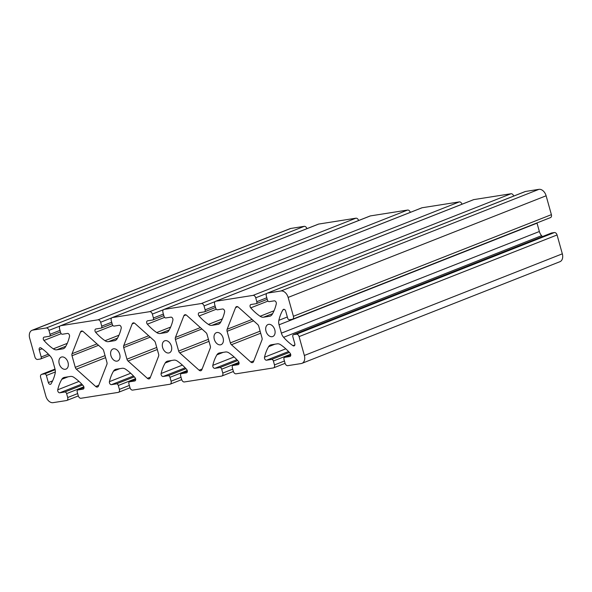<?xml version="1.0" encoding="UTF-8"?>
<svg xmlns="http://www.w3.org/2000/svg" width="592" height="592" viewBox="0 0 592 592"><rect width="100%" height="100%" fill="white"/><g stroke="black" fill="none" stroke-linecap="round" stroke-linejoin="round"><path stroke-width="0.89" d="M103.681 350.745A2.842 1.939 -111.5 0 0 102.579 348.91L83.235 331.594A2.842 1.939 -111.5 0 0 81.363 331.091A2.842 1.939 -111.5 0 0 80.497 332.031L72.046 353.72A2.842 1.939 -111.5 0 0 72.017 355.733L75.258 367.343A2.842 1.939 -111.5 0 0 76.361 369.179L95.704 386.487A2.842 1.939 -111.5 0 0 97.576 386.99A2.842 1.939 -111.5 0 0 98.442 386.058L106.893 364.369A2.842 1.939 -111.5 0 0 106.923 362.356L103.681 350.745M210.278 348.066A2.842 1.939 -111.5 0 0 210.308 346.054L207.067 334.443A2.842 1.939 -111.5 0 0 205.964 332.608L186.628 315.299A2.842 1.939 -111.5 0 0 184.748 314.796A2.842 1.939 -111.5 0 0 183.883 315.728L175.439 337.425A2.842 1.939 -111.5 0 0 175.41 339.438L178.651 351.049A2.842 1.939 -111.5 0 0 179.753 352.884L199.09 370.192A2.842 1.939 -111.5 0 0 200.969 370.696A2.842 1.939 -111.5 0 0 201.835 369.763L210.278 348.066M261.975 339.919A2.842 1.939 -111.5 0 0 262.004 337.906L258.763 326.296A2.842 1.939 -111.5 0 0 257.661 324.46L238.324 307.152A2.842 1.939 -111.5 0 0 236.445 306.649A2.842 1.939 -111.5 0 0 235.579 307.581L227.128 329.27A2.842 1.939 -111.5 0 0 227.099 331.291L230.34 342.901A2.842 1.939 -111.5 0 0 231.45 344.729L250.786 362.045A2.842 1.939 -111.5 0 0 252.658 362.548A2.842 1.939 -111.5 0 0 253.524 361.608L261.975 339.919M158.582 356.214A2.842 1.939 -111.5 0 0 158.619 354.201L155.378 342.59A2.842 1.939 -111.5 0 0 154.268 340.763L134.932 323.447A2.842 1.939 -111.5 0 0 133.059 322.943A2.842 1.939 -111.5 0 0 132.194 323.883L123.743 345.573A2.842 1.939 -111.5 0 0 123.713 347.585L126.954 359.196A2.842 1.939 -111.5 0 0 128.057 361.031L147.393 378.34A2.842 1.939 -111.5 0 0 149.273 378.843A2.842 1.939 -111.5 0 0 150.139 377.911L158.582 356.214M299.086 336.604L304.355 355.474A7.578 5.165 68.5 0 1 301.957 363.34A7.578 5.165 68.5 0 1 301.21 363.547L287.764 365.664A2.842 1.939 68.5 0 1 285.07 363.244L283.982 359.344A1.894 1.295 68.5 0 1 284.574 357.383A1.894 1.295 68.5 0 1 284.767 357.331L289.806 356.532A2.087 1.421 -111.5 0 0 290.013 356.48A2.087 1.421 -111.5 0 0 290.058 353.172A47.375 32.294 -111.5 0 0 280.704 344.781A7.578 5.165 -111.5 0 0 277.219 343.841L271.277 344.781A7.578 5.165 -111.5 0 0 270.522 344.981A7.578 5.165 -111.5 0 0 268.598 346.69A47.375 32.294 -111.5 0 0 264.513 357.198A2.087 1.421 -111.5 0 0 264.964 359.307A2.087 1.421 -111.5 0 0 266.541 360.202L271.587 359.411A1.894 1.295 68.5 0 1 273.386 361.016L274.473 364.916A2.842 1.939 68.5 0 1 273.578 367.869A2.842 1.939 68.5 0 1 273.289 367.943L236.075 373.811A2.842 1.939 68.5 0 1 233.374 371.399L232.286 367.499A1.894 1.295 68.5 0 1 232.885 365.53A1.894 1.295 68.5 0 1 233.07 365.479L238.11 364.687A2.087 1.421 -111.5 0 0 238.317 364.628A2.087 1.421 -111.5 0 0 238.369 361.32A47.375 32.294 -111.5 0 0 229.008 352.936A7.578 5.165 -111.5 0 0 225.53 351.988L219.58 352.928A7.578 5.165 -111.5 0 0 218.833 353.128A7.578 5.165 -111.5 0 0 216.901 354.845A47.375 32.294 -111.5 0 0 212.817 365.345A2.087 1.421 -111.5 0 0 213.275 367.454A2.087 1.421 -111.5 0 0 214.852 368.35L219.891 367.558A1.894 1.295 68.5 0 1 221.689 369.164L222.777 373.064A2.842 1.939 68.5 0 1 221.882 376.016A2.842 1.939 68.5 0 1 221.6 376.09L184.378 381.958A2.842 1.939 68.5 0 1 181.677 379.546L180.59 375.646A1.894 1.295 68.5 0 1 181.189 373.678A1.894 1.295 68.5 0 1 181.374 373.626L186.421 372.834A2.087 1.421 -111.5 0 0 186.621 372.775A2.087 1.421 -111.5 0 0 186.672 369.467A47.375 32.294 -111.5 0 0 177.311 361.083A7.578 5.165 -111.5 0 0 173.833 360.136L167.891 361.076A7.578 5.165 -111.5 0 0 167.136 361.283A7.578 5.165 -111.5 0 0 165.205 362.992A47.375 32.294 -111.5 0 0 161.12 373.5A2.087 1.421 -111.5 0 0 161.579 375.602A2.087 1.421 -111.5 0 0 163.155 376.497L168.195 375.705A1.894 1.295 68.5 0 1 169.993 377.319L171.081 381.218A2.842 1.939 68.5 0 1 170.185 384.164A2.842 1.939 68.5 0 1 169.904 384.245L132.682 390.106A2.842 1.939 68.5 0 1 129.988 387.693L128.893 383.794A1.894 1.295 68.5 0 1 129.493 381.825A1.894 1.295 68.5 0 1 129.685 381.773L134.724 380.982A2.087 1.421 -111.5 0 0 134.932 380.922A2.087 1.421 -111.5 0 0 134.976 377.622A47.375 32.294 -111.5 0 0 125.615 369.23A7.578 5.165 -111.5 0 0 122.137 368.291L116.195 369.223A7.578 5.165 -111.5 0 0 115.44 369.43A7.578 5.165 -111.5 0 0 113.516 371.14A47.375 32.294 -111.5 0 0 109.431 381.648A2.087 1.421 -111.5 0 0 109.883 383.749A2.087 1.421 -111.5 0 0 111.459 384.645L116.498 383.853A1.894 1.295 68.5 0 1 118.296 385.466L119.392 389.366A2.842 1.939 68.5 0 1 118.489 392.311A2.842 1.939 68.5 0 1 118.208 392.392L80.993 398.261A2.842 1.939 68.5 0 1 78.292 395.841L77.204 391.941A1.894 1.295 68.5 0 1 77.804 389.973A1.894 1.295 68.5 0 1 77.989 389.921L83.028 389.129A2.087 1.421 -111.5 0 0 83.235 389.077A2.087 1.421 -111.5 0 0 83.28 385.769A47.375 32.294 -111.5 0 0 73.926 377.378A7.578 5.165 -111.5 0 0 70.441 376.438L64.498 377.37A7.578 5.165 -111.5 0 0 63.744 377.578A7.578 5.165 -111.5 0 0 61.82 379.287A47.375 32.294 -111.5 0 0 57.735 389.795A2.087 1.421 -111.5 0 0 58.194 391.897A2.087 1.421 -111.5 0 0 59.762 392.799L64.809 392A1.894 1.295 68.5 0 1 66.607 393.613L67.695 397.513A2.842 1.939 68.5 0 1 66.8 400.466A2.842 1.939 68.5 0 1 66.519 400.54L53.073 402.656A7.578 5.165 68.5 0 1 45.88 396.218L40.611 377.348A2.842 1.939 68.5 0 1 41.507 374.403A2.842 1.939 68.5 0 1 41.788 374.322L44.57 373.885A1.894 1.295 68.5 0 1 46.368 375.498L48.344 382.573A2.087 1.421 -111.5 0 0 50.527 384.289A2.087 1.421 -111.5 0 0 51.06 383.816A47.375 32.294 -111.5 0 0 55.152 373.323A7.578 5.165 -111.5 0 0 54.967 368.838L52.636 360.491A7.578 5.165 -111.5 0 0 50.409 356.332A47.375 32.294 -111.5 0 0 41.048 347.955A2.087 1.421 -111.5 0 0 39.886 347.756A2.087 1.421 -111.5 0 0 39.227 349.916L41.203 356.991A1.894 1.295 68.5 0 1 40.604 358.959A1.894 1.295 68.5 0 1 40.419 359.011L37.636 359.448A2.842 1.939 68.5 0 1 34.935 357.035L29.674 338.165A7.578 5.165 68.5 0 1 32.064 330.299A7.578 5.165 68.5 0 1 32.812 330.099L46.257 327.975A2.842 1.939 68.5 0 1 48.951 330.395L50.046 334.295A1.894 1.295 68.5 0 1 49.447 336.263A1.894 1.295 68.5 0 1 49.254 336.308L44.215 337.107A2.087 1.421 -111.5 0 0 44.008 337.159A2.087 1.421 -111.5 0 0 43.963 340.467A47.375 32.294 -111.5 0 0 53.324 348.858A7.578 5.165 -111.5 0 0 56.802 349.798L62.745 348.866A7.578 5.165 -111.5 0 0 63.499 348.658A7.578 5.165 -111.5 0 0 65.423 346.949A47.375 32.294 -111.5 0 0 69.508 336.441A2.087 1.421 -111.5 0 0 69.057 334.332A2.087 1.421 -111.5 0 0 67.481 333.437L62.441 334.236A1.894 1.295 68.5 0 1 60.643 332.623L59.548 328.723A2.842 1.939 68.5 0 1 60.451 325.77A2.842 1.939 68.5 0 1 60.732 325.696L97.946 319.828A2.842 1.939 68.5 0 1 100.647 322.248L101.735 326.148A1.894 1.295 68.5 0 1 101.136 328.109A1.894 1.295 68.5 0 1 100.951 328.16L95.911 328.96A2.087 1.421 -111.5 0 0 95.704 329.011A2.087 1.421 -111.5 0 0 95.66 332.319A47.375 32.294 -111.5 0 0 105.013 340.711A7.578 5.165 -111.5 0 0 108.491 341.651L114.441 340.711A7.578 5.165 -111.5 0 0 115.196 340.511A7.578 5.165 -111.5 0 0 117.12 338.802A47.375 32.294 -111.5 0 0 121.205 328.294A2.087 1.421 -111.5 0 0 120.746 326.185A2.087 1.421 -111.5 0 0 119.177 325.289L114.13 326.081A1.894 1.295 68.5 0 1 112.332 324.475L111.244 320.575A2.842 1.939 68.5 0 1 112.14 317.623A2.842 1.939 68.5 0 1 112.421 317.549L149.643 311.681A2.842 1.939 68.5 0 1 152.344 314.093L153.432 317.993A1.894 1.295 68.5 0 1 152.832 319.961A1.894 1.295 68.5 0 1 152.647 320.013L147.608 320.805A2.087 1.421 -111.5 0 0 147.401 320.864A2.087 1.421 -111.5 0 0 147.349 324.172A47.375 32.294 -111.5 0 0 156.71 332.556A7.578 5.165 -111.5 0 0 160.188 333.503L166.137 332.563A7.578 5.165 -111.5 0 0 166.885 332.364A7.578 5.165 -111.5 0 0 168.816 330.647A47.375 32.294 -111.5 0 0 172.901 320.146A2.087 1.421 -111.5 0 0 172.442 318.037A2.087 1.421 -111.5 0 0 170.866 317.142L165.827 317.934A1.894 1.295 68.5 0 1 164.028 316.328L162.941 312.428A2.842 1.939 68.5 0 1 163.836 309.475A2.842 1.939 68.5 0 1 164.117 309.401L201.339 303.533A2.842 1.939 68.5 0 1 204.04 305.946L205.128 309.845A1.894 1.295 68.5 0 1 204.529 311.814A1.894 1.295 68.5 0 1 204.344 311.866L199.297 312.657A2.087 1.421 -111.5 0 0 199.09 312.717A2.087 1.421 -111.5 0 0 199.045 316.024A47.375 32.294 -111.5 0 0 208.406 324.409A7.578 5.165 -111.5 0 0 211.884 325.356L217.826 324.416A7.578 5.165 -111.5 0 0 218.581 324.209A7.578 5.165 -111.5 0 0 220.513 322.499A47.375 32.294 -111.5 0 0 224.59 311.991A2.087 1.421 -111.5 0 0 224.139 309.89A2.087 1.421 -111.5 0 0 222.562 308.994L217.523 309.786A1.894 1.295 68.5 0 1 215.725 308.173L214.637 304.273A2.842 1.939 68.5 0 1 215.532 301.328A2.842 1.939 68.5 0 1 215.814 301.247L253.036 295.386A2.842 1.939 68.5 0 1 255.729 297.798L256.817 301.698A1.894 1.295 68.5 0 1 256.225 303.666A1.894 1.295 68.5 0 1 256.033 303.718L250.993 304.51A2.087 1.421 -111.5 0 0 250.786 304.569A2.087 1.421 -111.5 0 0 250.742 307.87A47.375 32.294 -111.5 0 0 260.103 316.261A7.578 5.165 -111.5 0 0 263.581 317.201L269.523 316.269A7.578 5.165 -111.5 0 0 270.278 316.061A7.578 5.165 -111.5 0 0 272.202 314.352A47.375 32.294 -111.5 0 0 276.286 303.844A2.087 1.421 -111.5 0 0 275.835 301.742A2.087 1.421 -111.5 0 0 274.259 300.847L269.219 301.639A1.894 1.295 68.5 0 1 267.421 300.026L266.326 296.126A2.842 1.939 68.5 0 1 267.229 293.181A2.842 1.939 68.5 0 1 267.51 293.099L280.948 290.983A7.578 5.165 68.5 0 1 288.141 297.421L293.41 316.291A2.842 1.939 68.5 0 1 292.515 319.236A2.842 1.939 68.5 0 1 292.233 319.317L289.451 319.754A1.894 1.295 68.5 0 1 287.653 318.141L285.677 311.066A2.087 1.421 -111.5 0 0 283.494 309.357A2.087 1.421 -111.5 0 0 282.961 309.823A47.375 32.294 -111.5 0 0 278.869 320.316A7.578 5.165 -111.5 0 0 279.054 324.801L281.385 333.148A7.578 5.165 -111.5 0 0 283.612 337.307A47.375 32.294 -111.5 0 0 292.981 345.684A2.087 1.421 -111.5 0 0 294.135 345.883A2.087 1.421 -111.5 0 0 294.794 343.723L292.818 336.648A1.894 1.295 68.5 0 1 293.417 334.68A1.894 1.295 68.5 0 1 293.61 334.628L296.385 334.191A2.842 1.939 68.5 0 1 299.086 336.604L557.065 234.965L562.326 253.835A7.578 5.165 68.5 0 1 559.936 261.701L301.957 363.34M68.013 362.422A6.445 4.388 -111.5 0 0 61.257 357.124A6.445 4.388 -111.5 0 0 59.533 364.724A6.445 4.388 -111.5 0 0 65.986 369.112A6.445 4.388 -111.5 0 0 68.013 362.422M119.71 354.275A6.445 4.388 -111.5 0 0 112.954 348.977A6.445 4.388 -111.5 0 0 111.229 356.576A6.445 4.388 -111.5 0 0 117.675 360.965A6.445 4.388 -111.5 0 0 119.71 354.275M171.406 346.128A6.445 4.388 -111.5 0 0 164.65 340.829A6.445 4.388 -111.5 0 0 162.926 348.429A6.445 4.388 -111.5 0 0 169.371 352.817A6.445 4.388 -111.5 0 0 171.406 346.128M223.103 337.98A6.445 4.388 -111.5 0 0 216.346 332.674A6.445 4.388 -111.5 0 0 214.622 340.282A6.445 4.388 -111.5 0 0 221.068 344.662A6.445 4.388 -111.5 0 0 223.103 337.98M274.792 329.833A6.445 4.388 -111.5 0 0 268.035 324.527A6.445 4.388 -111.5 0 0 266.311 332.134A6.445 4.388 -111.5 0 0 272.764 336.515A6.445 4.388 -111.5 0 0 274.792 329.833M32.064 330.299L290.043 228.66A7.578 5.165 68.5 0 1 290.79 228.453L304.236 226.336A2.842 1.939 68.5 0 1 306.908 228.667M60.451 325.77L318.422 224.131A2.842 1.939 68.5 0 1 318.711 224.057L355.925 218.189A2.842 1.939 68.5 0 1 358.604 220.52M112.14 317.623L370.118 215.984A2.842 1.939 68.5 0 1 370.4 215.91L407.622 210.042A2.842 1.939 68.5 0 1 410.293 212.373M163.836 309.475L421.815 207.836A2.842 1.939 68.5 0 1 422.096 207.755L459.318 201.894A2.842 1.939 68.5 0 1 461.989 204.225M215.532 301.328L473.511 199.689A2.842 1.939 68.5 0 1 473.792 199.608L511.007 193.739A2.842 1.939 68.5 0 1 513.686 196.078M267.229 293.181L525.2 191.534A2.842 1.939 68.5 0 1 525.481 191.46L538.927 189.344A7.578 5.165 68.5 0 1 546.12 195.782L551.389 214.652A2.842 1.939 68.5 0 1 550.493 217.597L292.515 319.236M536.974 222.925A7.578 5.165 -111.5 0 0 537.033 223.162L539.364 231.509A7.578 5.165 -111.5 0 0 541.591 235.668A47.375 32.294 -111.5 0 0 542.413 236.578M551.226 233.13A1.894 1.295 68.5 0 1 551.396 233.041A1.894 1.295 68.5 0 1 551.581 232.989L554.364 232.552A2.842 1.939 68.5 0 1 557.065 234.965M82.636 331.187L80.497 332.031M96.977 343.9L72.046 353.72M98.531 345.291L72.017 355.733M105.043 355.607L75.258 367.343M186.021 314.892L183.883 315.728M200.37 327.598L175.439 337.425M237.718 306.737L235.579 307.581M252.059 319.451L227.128 329.27M134.332 323.04L132.194 323.883M148.673 335.753L123.743 345.573M304.355 355.474L562.326 253.835M284.767 357.331L290.776 354.963M289.806 356.532L290.206 356.377M268.598 346.69L274.91 344.204M264.513 357.198L285.788 348.821M266.541 360.202L288.556 351.53M271.587 359.411L289.37 352.403M273.386 361.016L290.642 354.216M274.473 364.916L284.441 360.994M233.07 365.479L239.079 363.111M238.11 364.687L238.509 364.524M216.901 354.845L223.214 352.351M212.817 365.345L234.092 356.969M214.852 368.35L236.859 359.677M219.891 367.558L237.673 360.55M221.689 369.164L238.946 362.363M222.777 373.064L232.745 369.142M181.374 373.626L187.383 371.258M186.421 372.834L186.813 372.679M165.205 362.992L171.517 360.506M161.12 373.5L182.395 365.116M163.155 376.497L185.17 367.824M168.195 375.705L185.977 368.698M169.993 377.319L187.25 370.518M171.081 381.218L181.048 377.289M129.685 381.773L135.694 379.405L129.493 381.825M134.724 380.982L135.117 380.826M113.516 371.14L119.821 368.653M109.431 381.648L130.699 373.263M111.459 384.645L133.474 375.972M116.498 383.853L134.288 376.845M118.296 385.466L135.561 378.665M119.392 389.366L129.352 385.436M77.989 389.921L83.997 387.56M83.028 389.129L83.428 388.974M61.82 379.287L68.132 376.801M57.735 389.795L79.01 381.411M59.762 392.799L81.777 384.127M64.809 392L82.591 384.992M66.607 393.613L83.864 386.813M67.695 397.513L77.663 393.584M41.788 374.322L55.034 369.105M44.57 373.885L55.167 369.711M46.368 375.498L55.337 371.961M48.344 382.573L52.592 380.893M39.227 349.916L42.18 348.755M41.203 356.991L48.396 354.157M76.361 369.179L105.613 357.657M98.738 385.288L95.704 386.487M175.41 339.438L201.916 328.989M202.131 368.994L199.09 370.192M208.998 341.355L179.753 352.884M208.428 339.312L178.651 351.049M227.099 331.291L253.613 320.842M253.827 360.846L250.786 362.045M260.695 333.207L231.45 344.729M260.125 331.165L230.34 342.901M123.713 347.585L150.227 337.137M150.435 377.141L147.393 378.34M157.302 349.509L128.057 361.031M156.732 347.46L126.954 359.196M32.812 330.099L290.79 228.453M46.257 327.975L304.236 226.336M48.951 330.395L60.036 326.022M50.046 334.295L60.007 330.366M43.963 340.467L61.205 333.673M53.324 348.858L67.251 343.367M56.802 349.798L65.83 346.239M62.745 348.866L64.188 348.296M60.732 325.696L318.711 224.057M97.946 319.828L355.925 218.189M100.647 322.248L111.733 317.874M101.735 326.148L111.703 322.218M95.66 332.319L112.902 325.526M105.013 340.711L118.948 335.22M108.491 341.651L117.527 338.091M114.441 340.711L115.884 340.148M112.421 317.549L370.4 215.91M149.643 311.681L407.622 210.042M152.344 314.093L163.429 309.727M153.432 317.993L163.399 314.071M147.349 324.172L164.598 317.379M156.71 332.556L170.644 327.073M160.188 333.503L169.223 329.944M166.137 332.563L167.573 331.994M164.117 309.401L422.096 207.755M201.339 303.533L459.318 201.894M204.04 305.946L215.125 301.58M205.128 309.845L215.096 305.923M199.045 316.024L216.287 309.231M208.406 324.409L222.333 318.918M211.884 325.356L220.912 321.796M217.826 324.416L219.269 323.846M215.814 301.247L473.792 199.608M253.036 295.386L511.007 193.739M255.729 297.798L266.814 293.432M256.817 301.698L266.785 297.769M250.742 307.87L267.984 301.076M260.103 316.261L274.029 310.77M263.581 317.201L272.609 313.649M269.523 316.269L270.966 315.699M267.51 293.099L525.481 191.46M280.948 290.983L538.927 189.344M288.141 297.421L546.12 195.782M293.41 316.291L551.389 214.652M282.961 309.823L284.197 309.335M278.869 320.316L287.327 316.986M279.054 324.801L537.033 223.162M281.385 333.148L539.364 231.509M283.612 337.307L541.591 235.668M292.981 345.684L294.853 344.944M293.61 334.628L551.581 232.989M296.385 334.191L554.364 232.552M290.776 354.941L284.574 357.383M285.092 363.333L273.578 367.869M239.079 363.088L232.885 365.53M233.396 371.48L221.882 376.016M187.383 371.236L181.189 373.678M181.707 379.627L170.185 384.164M130.011 387.775L118.489 392.311M83.997 387.538L77.804 389.973M78.314 395.922L66.8 400.466M55.026 369.075L41.507 374.403M49.587 355.422L40.604 358.959M60.443 331.927L49.447 336.263M112.14 323.78L101.136 328.109M163.836 315.625L152.832 319.961M215.525 307.477L204.529 311.814M267.221 299.33L256.225 303.666M551.396 233.041L293.417 334.68"/></g></svg>
